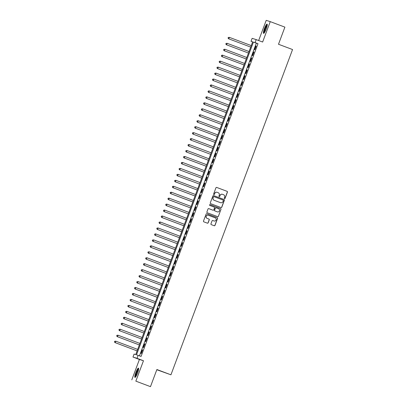 <?xml version="1.0" encoding="UTF-8"?>
<svg xmlns="http://www.w3.org/2000/svg" width="407" height="407" viewBox="0 0 407 407"><rect width="100%" height="100%" fill="white"/><g stroke="black" fill="none" stroke-linecap="round" stroke-linejoin="round"><path stroke-width="0.61" d="M224.552 198.601A0.438 0.427 107.5 0 0 225.107 198.341L227.427 192.129A0.626 0.616 107.5 0 0 227.07 191.326L216.728 187.439A0.626 0.616 107.5 0 0 215.934 187.805L213.609 194.022A0.438 0.427 107.5 0 0 213.879 194.587A0.438 0.427 107.5 0 0 214.413 194.322L214.713 193.518A1.999 1.964 107.5 0 1 217.252 192.338L218.116 192.664A1.999 1.964 107.5 0 1 219.256 195.228L218.956 196.032A0.438 0.427 107.5 0 0 219.225 196.596A0.438 0.427 107.5 0 0 219.76 196.332L220.06 195.528A1.999 1.964 107.5 0 1 222.598 194.348L223.463 194.673A1.999 1.964 107.5 0 1 224.603 197.237L224.303 198.041A0.438 0.427 107.5 0 0 224.552 198.601M224.516 198.585A0.438 0.427 107.5 0 0 224.995 198.306L227.32 192.094A0.626 0.616 107.5 0 0 226.964 191.295L216.646 187.413M213.828 194.566A0.438 0.427 107.5 0 0 214.306 194.287L214.713 193.518M219.175 196.576A0.438 0.427 107.5 0 0 219.653 196.296L220.06 195.528M137.566 373.031A4.96 0.895 -69.4 0 0 138.456 368.116A4.96 0.895 -69.4 0 0 135.857 372.491A4.96 0.895 -69.4 0 0 134.966 377.406A4.96 0.895 -69.4 0 0 137.566 373.031M266.193 29.004A4.96 0.895 -69.4 0 0 267.084 24.089A4.96 0.895 -69.4 0 0 264.484 28.465A4.96 0.895 -69.4 0 0 263.594 33.379A4.96 0.895 -69.4 0 0 266.193 29.004M210.948 223.85A0.626 0.616 107.5 0 0 211.304 224.649L214.204 225.737A0.626 0.616 107.5 0 0 214.998 225.371L217.582 218.473A0.626 0.616 107.5 0 0 217.221 217.669L206.878 213.782A0.626 0.616 107.5 0 0 206.084 214.148L203.505 221.052A0.626 0.616 107.5 0 0 203.861 221.851L207.367 223.168A0.626 0.616 107.5 0 0 208.16 222.802L209.264 219.846A0.626 0.616 107.5 0 0 208.908 219.047L207.168 218.391A1.669 1.643 107.5 0 1 206.201 216.29A1.669 1.643 107.5 0 1 208.338 215.262L215.15 217.826A1.669 1.643 107.5 0 1 216.117 219.928A1.669 1.643 107.5 0 1 213.98 220.955L212.846 220.528A0.626 0.616 107.5 0 0 212.052 220.894L210.948 223.85M138.141 355.347L137.027 358.323L132.977 357.041L134.091 354.065L135.735 354.583L252.666 41.829L251.027 41.311L252.137 38.334L256.191 39.611L255.077 42.593L253.434 42.074L136.503 354.823L141.071 356.446L258.002 43.691L255.077 42.593M256.191 39.611L262.632 42.033L270.258 21.632L284.9 27.132L278.495 44.261L292.552 49.542L170.94 374.806L156.883 369.525L150.483 386.65L135.841 381.145L143.473 360.744L137.027 358.323M221.006 207.555A0.626 0.616 107.5 0 0 221.8 207.183L224.379 200.285A0.626 0.616 107.5 0 0 224.023 199.486L213.675 195.594A0.626 0.616 107.5 0 0 212.881 195.965L210.302 202.864A0.626 0.616 107.5 0 0 210.658 203.663L221.006 207.555M220.981 209.376L218.401 216.28A0.626 0.616 107.5 0 1 217.608 216.646L207.26 212.759A0.626 0.616 107.5 0 1 206.904 211.955L208.008 209.005A0.626 0.616 107.5 0 1 208.801 208.633L212.998 210.21A0.626 0.616 107.5 0 0 213.792 209.844L214.525 207.885A0.626 0.616 107.5 0 0 214.168 207.087L209.798 205.443A0.438 0.427 107.5 0 1 209.544 204.894A0.438 0.427 107.5 0 1 210.104 204.624L220.625 208.577A0.626 0.616 107.5 0 1 220.981 209.376L218.401 216.28M150.483 386.65L135.841 381.145M270.258 21.632L266.209 20.35L258.659 40.542M254.874 49.695L256.207 46.123L255.932 46.037L254.599 49.608L254.874 49.695M252.645 55.652L253.978 52.081L253.709 51.994L252.371 55.566L252.645 55.652M250.417 61.61L251.755 58.038L251.48 57.952L250.142 61.523L250.417 61.61M248.189 67.567L249.527 63.996L249.252 63.909L247.914 67.481L248.189 67.567M245.96 73.525L247.298 69.953L247.024 69.867L245.691 73.438L245.96 73.525M243.737 79.482L245.07 75.906L244.795 75.819L243.462 79.396L243.737 79.482M241.509 85.439L242.842 81.863L242.572 81.776L241.234 85.353L241.509 85.439M239.28 91.397L240.618 87.82L240.344 87.734L239.006 91.31L239.28 91.397M237.052 97.354L238.39 93.778L238.115 93.691L236.777 97.268L237.052 97.354M234.824 103.312L236.162 99.735L235.887 99.649L234.554 103.225L234.824 103.312M232.601 109.269L233.933 105.693L233.659 105.606L232.326 109.183L232.601 109.269M230.372 115.227L231.705 111.65L231.435 111.564L230.097 115.14L230.372 115.227M228.144 121.184L229.482 117.608L229.207 117.521L227.869 121.098L228.144 121.184M225.916 127.142L227.254 123.565L226.979 123.479L225.641 127.055L225.916 127.142M223.687 133.099L225.025 129.523L224.75 129.436L223.418 133.013L223.687 133.099M221.464 139.057L222.797 135.48L222.522 135.394L221.189 138.97L221.464 139.057M219.236 145.009L220.569 141.438L220.299 141.351L218.961 144.923L219.236 145.009M217.007 150.966L218.345 147.395L218.071 147.309L216.733 150.88L217.007 150.966M214.779 156.924L216.117 153.353L215.842 153.266L214.504 156.837L214.779 156.924M212.551 162.881L213.889 159.31L213.614 159.223L212.281 162.795L212.551 162.881M210.327 168.839L211.66 165.267L211.386 165.181L210.053 168.752L210.327 168.839M208.099 174.796L209.432 171.225L209.162 171.138L207.824 174.71L208.099 174.796M205.871 180.754L207.209 177.182L206.934 177.096L205.596 180.667L205.871 180.754M203.642 186.711L204.98 183.14L204.706 183.053L203.368 186.625L203.642 186.711M201.414 192.669L202.752 189.092L202.477 189.006L201.144 192.582L201.414 192.669M199.191 198.626L200.524 195.05L200.249 194.963L198.916 198.54L199.191 198.626M196.963 204.584L198.295 201.007L198.026 200.921L196.688 204.497L196.963 204.584M194.734 210.541L196.072 206.965L195.798 206.878L194.46 210.455L194.734 210.541M192.506 216.499L193.844 212.922L193.569 212.836L192.231 216.412L192.506 216.499M190.278 222.456L191.616 218.88L191.341 218.793L190.008 222.37L190.278 222.456M188.054 228.413L189.387 224.837L189.113 224.75L187.78 228.327L188.054 228.413M185.826 234.371L187.159 230.794L186.889 230.708L185.551 234.284L185.826 234.371M183.598 240.328L184.936 236.752L184.661 236.665L183.323 240.242L183.598 240.328M181.369 246.286L182.707 242.709L182.433 242.623L181.095 246.199L181.369 246.286M179.141 252.243L180.479 248.667L180.204 248.58L178.871 252.152L179.141 252.243M176.918 258.196L178.251 254.624L177.976 254.538L176.643 258.109L176.918 258.196M174.689 264.153L176.022 260.582L175.753 260.495L174.415 264.067L174.689 264.153M172.461 270.111L173.799 266.539L173.524 266.453L172.186 270.024L172.461 270.111M170.233 276.068L171.571 272.497L171.296 272.41L169.958 275.982L170.233 276.068M168.005 282.026L169.343 278.454L169.068 278.368L167.735 281.939L168.005 282.026M165.781 287.983L167.114 284.412L166.839 284.325L165.507 287.897L165.781 287.983M163.553 293.94L164.886 290.369L164.616 290.283L163.278 293.854L163.553 293.94M161.325 299.898L162.663 296.327L162.388 296.235L161.05 299.811L161.325 299.898M159.096 305.855L160.434 302.279L160.16 302.192L158.822 305.769L159.096 305.855M156.868 311.813L158.206 308.236L157.931 308.15L156.598 311.726L156.868 311.813M154.645 317.77L155.978 314.194L155.703 314.107L154.37 317.684L154.645 317.77M152.416 323.728L153.749 320.151L153.48 320.065L152.142 323.641L152.416 323.728M150.188 329.685L151.526 326.109L151.251 326.022L149.913 329.599L150.188 329.685M147.96 335.643L149.298 332.066L149.023 331.98L147.685 335.556L147.96 335.643M145.731 341.6L147.069 338.024L146.795 337.937L145.462 341.514L145.731 341.6M143.508 347.558L144.841 343.981L144.566 343.895L143.233 347.471L143.508 347.558M258.002 43.691L256.359 43.173L139.459 355.84M142.343 349.852L141.005 353.429L141.28 353.515L142.613 349.939L142.343 349.852L142.608 349.954M156.807 369.734L170.94 374.806M143.473 360.744L139.418 359.462L131.792 379.868M139.418 359.462L132.977 357.041M252.635 41.916L251.027 41.311M256.359 43.173L253.434 42.074M255.932 46.037L256.201 46.139M253.709 51.994L253.973 52.096M251.48 57.952L251.75 58.048M249.252 63.909L249.522 64.006M247.024 69.867L247.293 69.963M244.795 75.819L245.065 75.921M242.572 81.776L242.837 81.878M240.344 87.734L240.613 87.836M238.115 93.691L238.385 93.793M235.887 99.649L236.157 99.751M233.659 105.606L233.928 105.708M231.435 111.564L231.7 111.666M229.207 117.521L229.477 117.623M226.979 123.479L227.248 123.58M224.75 129.436L225.02 129.538M222.522 135.394L222.792 135.495M220.299 141.351L220.563 141.453M218.071 147.309L218.34 147.41M215.842 153.266L216.112 153.368M213.614 159.223L213.884 159.325M211.386 165.181L211.655 165.278M209.162 171.138L209.427 171.235M206.934 177.096L207.204 177.193M204.706 183.053L204.975 183.15M202.477 189.006L202.747 189.107M200.249 194.963L200.519 195.065M198.026 200.921L198.29 201.022M195.798 206.878L196.067 206.98M193.569 212.836L193.839 212.937M191.341 218.793L191.611 218.895M189.113 224.75L189.382 224.852M186.889 230.708L187.154 230.81M184.661 236.665L184.931 236.767M182.433 242.623L182.702 242.725M180.204 248.58L180.474 248.682M177.976 254.538L178.246 254.64M175.753 260.495L176.017 260.597M173.524 266.453L173.794 266.554M171.296 272.41L171.566 272.512M169.068 278.368L169.337 278.464M166.839 284.325L167.109 284.422M164.616 290.283L164.881 290.379M162.388 296.235L162.658 296.337M160.16 302.192L160.429 302.294M157.931 308.15L158.201 308.252M155.703 314.107L155.973 314.209M153.48 320.065L153.744 320.167M151.251 326.022L151.521 326.124M149.023 331.98L149.293 332.081M146.795 337.937L147.064 338.039M144.566 343.895L144.836 343.996M222.446 194.297A1.999 1.964 107.5 0 0 219.953 195.492M217.104 192.287A1.999 1.964 107.5 0 0 214.606 193.483M220.981 207.545A0.626 0.616 107.5 0 0 221.688 207.153L224.267 200.249A0.626 0.616 107.5 0 0 223.911 199.45L213.594 195.574M223.336 200.626A0.438 0.427 107.5 0 0 223.087 200.066L214.001 196.652A0.438 0.427 107.5 0 0 213.446 196.912L213.131 197.756A1.999 1.964 107.5 0 0 214.27 200.32L220.477 202.655A1.999 1.964 107.5 0 0 223.016 201.475L223.336 200.626M213.96 196.637L213.894 196.617A0.438 0.427 107.5 0 0 213.339 196.876L213.446 196.912M220.37 202.62L220.477 202.655A1.999 1.964 107.5 0 1 220.37 202.62L214.158 200.285A1.999 1.964 107.5 0 1 213.019 197.726L213.339 196.876M217.577 216.636A0.626 0.616 107.5 0 0 218.289 216.244M208.72 208.613L212.886 210.18A0.626 0.616 107.5 0 0 212.947 210.195M210.032 204.604L220.625 208.577M217.353 211.849A1.669 1.643 107.5 0 0 219.49 210.821A1.669 1.643 107.5 0 0 218.518 208.72L216.122 207.819A0.626 0.616 107.5 0 0 215.328 208.186L214.596 210.144A0.626 0.616 107.5 0 0 214.952 210.948L217.241 211.813A1.669 1.643 107.5 0 0 217.379 211.859M216.061 207.799L216.01 207.784A0.626 0.616 107.5 0 0 215.217 208.155L215.328 208.186M217.241 211.813L214.84 210.912A0.626 0.616 107.5 0 1 214.484 210.114L215.217 208.155M220.869 209.346A0.626 0.616 107.5 0 0 220.513 208.542M214.006 220.96A1.669 1.643 107.5 0 1 213.868 220.92L212.764 220.502M208.201 215.222A1.669 1.643 107.5 0 0 206.09 216.259A1.669 1.643 107.5 0 0 207.061 218.356L207.168 218.391M207.341 223.158A0.626 0.616 107.5 0 0 208.048 222.766L209.152 219.811A0.626 0.616 107.5 0 0 208.796 219.012L207.061 218.356M214.179 225.727A0.626 0.616 107.5 0 0 214.891 225.336L217.47 218.437A0.626 0.616 107.5 0 0 217.114 217.633L206.878 213.782M228.556 38.762L250.702 47.085L228.556 38.762L228.042 38.055L228.373 37.495L228.042 38.055M251.261 45.584L229.385 37.358L228.826 38.848L228.149 38.09M228.266 37.459L229.385 37.358L228.373 37.495M264.255 32.906A4.294 0.773 110.6 0 1 265.069 28.678A4.294 0.773 110.6 0 1 267.267 24.883M267.211 25.417A3.973 0.717 -69.4 0 0 265.415 28.805A3.973 0.717 -69.4 0 0 264.56 32.463M267.251 24.384A4.93 0.89 -69.4 0 0 264.957 28.643A4.93 0.89 -69.4 0 0 263.914 33.267M135.628 376.933A4.294 0.773 110.6 0 1 136.126 373.606A4.294 0.773 110.6 0 1 138.115 369.337A4.294 0.773 110.6 0 1 138.639 368.91M138.583 369.444A3.973 0.717 -69.4 0 0 138.339 369.714A3.973 0.717 -69.4 0 0 136.66 373.178A3.973 0.717 -69.4 0 0 135.933 376.49M138.624 368.411A4.93 0.89 -69.4 0 0 138.253 368.808A4.93 0.89 -69.4 0 0 136.131 373.224A4.93 0.89 -69.4 0 0 135.287 377.299M226.328 44.719L248.474 53.042L226.328 44.719L225.814 44.012L226.144 43.452L225.814 44.012M249.038 51.541L227.157 43.315L226.602 44.806L225.926 44.048M226.038 43.417L227.157 43.315L226.144 43.452M246.81 57.499L224.929 49.272L224.374 50.763L224.099 50.677L246.245 59M223.697 50.005L223.921 49.41L223.585 49.969L224.374 50.763L246.25 58.99M223.809 49.374L224.929 49.272L223.921 49.41M224.099 50.677L223.585 49.969M244.582 63.456L222.7 55.23L222.146 56.721L221.871 56.634L244.022 64.957M221.469 55.963L221.693 55.367L221.362 55.927L222.146 56.721L244.027 64.942M221.581 55.332L222.431 55.143L221.693 55.367M221.871 56.634L221.362 55.927M242.353 69.414L220.477 61.187L219.917 62.678L219.643 62.592L241.794 70.915M219.241 61.92L219.465 61.325L219.134 61.884L219.917 62.678L241.799 70.899M219.358 61.289L220.477 61.187L219.465 61.325M219.643 62.592L219.134 61.884M240.13 75.371L218.249 67.145L217.689 68.635L217.419 68.549L239.565 76.872M217.012 67.877L217.236 67.282L216.906 67.842L217.689 68.635L239.57 76.857M217.129 67.247L218.249 67.145L217.236 67.282M217.419 68.549L216.906 67.842M215.191 74.506L237.337 82.83L215.191 74.506L214.677 73.799L215.008 73.24L214.677 73.799M237.902 81.329L216.02 73.102L215.466 74.593L214.789 73.835M214.901 73.204L216.02 73.102L215.008 73.24M212.963 80.464L235.109 88.787L212.963 80.464L212.449 79.757L212.785 79.197L212.449 79.757M235.673 87.286L213.792 79.06L213.237 80.55L212.561 79.792M212.673 79.162L213.792 79.06L212.785 79.197M233.445 93.239L211.564 85.017L211.009 86.508L210.734 86.421L232.885 94.745M210.333 85.75L210.556 85.149L210.226 85.714L211.009 86.508L232.89 94.729M210.444 85.119L211.294 84.931L210.556 85.149M210.734 86.421L210.226 85.714M231.217 99.196L209.34 90.975L208.781 92.465L208.506 92.379L230.657 100.702M208.104 91.707L208.328 91.107L207.997 91.672L208.781 92.465L230.662 100.687M208.221 91.076L209.066 90.888L208.328 91.107M208.506 92.379L207.997 91.672M228.993 105.154L207.112 96.932L206.553 98.423L206.283 98.336L228.429 106.659M205.876 97.66L206.1 97.064L205.769 97.629L206.553 98.423L228.434 106.644M205.993 97.034L206.837 96.846L206.1 97.064M206.283 98.336L205.769 97.629M226.765 111.111L204.884 102.89L204.329 104.38L204.055 104.294L226.2 112.617M203.653 103.617L203.871 103.022L203.541 103.587L204.329 104.38L226.206 112.602M203.765 102.991L204.609 102.803L203.871 103.022M204.055 104.294L203.541 103.587M201.826 110.251L223.972 118.574L201.826 110.251L201.312 109.544L201.648 108.979L201.312 109.544M224.537 117.068L202.655 108.847L202.101 110.338L201.424 109.575M201.536 108.944L202.655 108.847L201.648 108.979M222.308 123.026L200.427 114.805L199.873 116.29L199.598 116.204L221.749 124.532M199.196 115.532L199.42 114.937L199.089 115.502L199.873 116.29L221.754 124.517M199.308 114.901L200.158 114.718L199.42 114.937M199.598 116.204L199.089 115.502M220.08 128.983L198.204 120.762L197.644 122.248L197.37 122.161L219.521 130.489M196.968 121.49L197.192 120.894L196.861 121.454L197.644 122.248L219.526 130.474M197.085 120.859L198.204 120.762L197.192 120.894M197.37 122.161L196.861 121.454M217.857 134.941L195.976 126.719L195.416 128.205L195.146 128.119L217.292 136.447M194.739 127.447L194.963 126.852L194.632 127.411L195.416 128.205L217.297 136.431M194.856 126.816L195.976 126.719L194.963 126.852M195.146 128.119L194.632 127.411M192.918 134.076L215.064 142.404L192.918 134.076L192.404 133.369L192.735 132.809L192.404 133.369M215.629 140.898L193.747 132.677L193.193 134.162L192.516 133.404M192.628 132.774L193.747 132.677L192.735 132.809M190.69 140.033L212.836 148.362L190.69 140.033L190.176 139.326L190.512 138.767L190.176 139.326M213.4 146.856L191.519 138.634L190.964 140.12L190.288 139.362M190.4 138.731L191.519 138.634L190.512 138.767M188.461 145.991L210.612 154.314L188.461 145.991L187.953 145.284L188.283 144.724L187.953 145.284M211.172 152.813L189.291 144.587L188.736 146.077L188.059 145.319M188.171 144.689L189.021 144.5L188.283 144.724M208.944 158.771L187.067 150.544L186.508 152.035L186.233 151.948L208.384 160.272M185.831 151.277L186.055 150.682L185.724 151.241L186.508 152.035L208.389 160.261M185.948 150.646L187.067 150.544L186.055 150.682M186.233 151.948L185.724 151.241M206.72 164.728L184.839 156.502L184.279 157.992L184.01 157.906L206.156 166.229M183.603 157.234L183.827 156.639L183.496 157.199L184.279 157.992L206.161 166.219M183.72 156.603L184.839 156.502L183.827 156.639M184.01 157.906L183.496 157.199M204.492 170.686L182.611 162.459L182.056 163.95L181.781 163.863L203.927 172.186M181.38 163.192L181.598 162.597L181.268 163.156L182.056 163.95L203.932 172.171M181.491 162.561L182.611 162.459L181.598 162.597M181.781 163.863L181.268 163.156M179.553 169.821L201.699 178.144L179.553 169.821L179.039 169.114L179.375 168.554L179.039 169.114M202.264 176.643L180.382 168.417L179.828 169.907L179.151 169.149M179.263 168.518L180.382 168.417L179.375 168.554M177.325 175.778L199.476 184.101L177.325 175.778L176.816 175.071L177.147 174.511L176.816 175.071M200.035 182.601L178.154 174.374L177.6 175.865L176.923 175.107M177.035 174.476L177.884 174.288L177.147 174.511M197.807 188.558L175.931 180.332L175.371 181.822L175.096 181.736L197.247 190.059M174.695 181.064L174.918 180.469L174.588 181.029L175.371 181.822L197.253 190.044M174.812 180.433L175.931 180.332L174.918 180.469M175.096 181.736L174.588 181.029M195.584 194.515L173.703 186.289L173.143 187.78L172.873 187.693L195.019 196.016M172.466 187.022L172.69 186.426L172.359 186.986L173.143 187.78L195.024 196.001M172.583 186.391L173.703 186.289L172.69 186.426M172.873 187.693L172.359 186.986M193.356 200.468L171.474 192.246L170.92 193.737L170.645 193.651L192.791 201.974M170.243 192.979L170.462 192.384L170.131 192.943L170.92 193.737L192.796 201.958M170.355 192.348L171.474 192.246L170.462 192.384M170.645 193.651L170.131 192.943M191.127 206.425L169.246 198.204L168.691 199.695L168.417 199.608L190.562 207.931M168.015 198.937L168.239 198.336L167.903 198.901L168.691 199.695L190.568 207.916M168.127 198.306L168.971 198.117L168.239 198.336M168.417 199.608L167.903 198.901M166.188 205.566L188.339 213.889L166.188 205.566L165.68 204.858L166.01 204.294L165.68 204.858M188.899 212.383L167.018 204.161L166.463 205.652L165.786 204.894M165.898 204.263L166.748 204.075L166.01 204.294M186.671 218.34L164.794 210.119L164.235 211.609L163.96 211.523L186.111 219.846M163.558 210.846L163.782 210.251L163.451 210.816L164.235 211.609L186.116 219.831M163.675 210.221L164.52 210.032L163.782 210.251M163.96 211.523L163.451 210.816M184.447 224.298L162.566 216.076L162.006 217.567L161.737 217.48L183.883 225.804M161.33 216.804L161.554 216.209L161.223 216.773L162.006 217.567L183.888 225.788M161.447 216.178L162.291 215.99L161.554 216.209M161.737 217.48L161.223 216.773M182.219 230.255L160.338 222.034L159.783 223.524L159.508 223.438L181.654 231.761M159.106 222.761L159.325 222.166L158.995 222.731L159.783 223.524L181.659 231.746M159.218 222.13L160.338 222.034L159.325 222.166M159.508 223.438L158.995 222.731M157.28 229.39L179.426 237.719L157.28 229.39L156.766 228.683L157.102 228.124L156.766 228.683M179.991 236.213L158.109 227.991L157.555 229.477L156.878 228.719M156.99 228.088L158.109 227.991L157.102 228.124M155.052 235.348L177.203 243.676L155.052 235.348L154.543 234.641L154.874 234.081L154.543 234.641M177.762 242.17L155.881 233.949L155.326 235.434L154.65 234.676M154.762 234.045L155.611 233.862L154.874 234.081M175.534 248.128L153.658 239.906L153.098 241.392L152.823 241.305L174.974 249.633M152.422 240.634L152.645 240.038L152.315 240.598L153.098 241.392L174.979 249.618M152.539 240.003L153.658 239.906L152.645 240.038M152.823 241.305L152.315 240.598M173.311 254.085L151.429 245.864L150.87 247.349L150.6 247.263L172.746 255.591M150.193 246.591L150.417 245.996L150.086 246.556L150.87 247.349L172.751 255.576M150.31 245.96L151.429 245.864L150.417 245.996M150.6 247.263L150.086 246.556M171.082 260.042L149.201 251.821L148.647 253.307L148.372 253.22L170.518 261.548M147.97 252.549L148.189 251.953L147.858 252.513L148.647 253.307L170.523 261.533M148.082 251.918L149.201 251.821L148.189 251.953M148.372 253.22L147.858 252.513M146.144 259.178L168.289 267.501L146.144 259.178L145.63 258.47L145.965 257.911L145.63 258.47M168.854 266L146.973 257.773L146.418 259.264L145.742 258.506M145.854 257.875L146.973 257.773L145.965 257.911M166.626 271.957L144.744 263.731L144.19 265.222L143.915 265.135L166.066 273.458M143.513 264.464L143.737 263.868L143.406 264.428L144.19 265.222L166.071 273.448M143.625 263.833L144.475 263.644L143.737 263.868M143.915 265.135L143.406 264.428M141.687 271.093L163.838 279.416L141.687 271.093L141.178 270.385L141.509 269.826L141.178 270.385M164.397 277.915L142.521 269.688L141.962 271.179L141.285 270.421M141.402 269.79L142.521 269.688L141.509 269.826M162.174 283.872L140.293 275.646L139.733 277.136L139.464 277.05L161.61 285.373M139.062 276.378L139.28 275.783L138.95 276.343L139.733 277.136L161.615 285.358M139.174 275.748L140.293 275.646L139.28 275.783M139.464 277.05L138.95 276.343M159.946 289.83L138.065 281.603L137.51 283.094L137.235 283.007L159.381 291.331M136.833 282.336L137.052 281.741L136.721 282.3L137.51 283.094L159.386 291.315M136.945 281.705L138.065 281.603L137.052 281.741M137.235 283.007L136.721 282.3M157.718 295.787L135.836 287.561L135.282 289.051L135.007 288.965L157.153 297.288M134.605 288.293L134.829 287.698L134.493 288.258L135.282 289.051L157.158 297.273M134.717 287.663L135.567 287.474L134.829 287.698M135.007 288.965L134.493 288.258M132.779 294.922L154.93 303.246L132.779 294.922L132.27 294.215L132.601 293.656L132.27 294.215M155.489 301.745L133.608 293.518L133.053 295.009L132.377 294.251M132.489 293.62L133.338 293.432L132.601 293.656M130.55 300.88L152.701 309.203L130.55 300.88L130.042 300.173L130.372 299.613L130.042 300.173M153.261 307.702L131.385 299.476L130.825 300.966L130.148 300.208M130.265 299.577L131.385 299.476L130.372 299.613M151.038 313.655L129.156 305.433L128.597 306.924L128.327 306.837L150.473 315.16M127.925 306.166L128.144 305.571L127.813 306.13L128.597 306.924L150.478 315.145M128.037 305.535L129.156 305.433L128.144 305.571M128.327 306.837L127.813 306.13M148.809 319.612L126.928 311.391L126.374 312.881L126.099 312.795L148.245 321.118M125.697 312.123L125.916 311.523L125.585 312.088L126.374 312.881L148.25 321.103M125.809 311.492L126.653 311.304L125.916 311.523M126.099 312.795L125.585 312.088M146.581 325.569L124.7 317.348L124.145 318.839L123.87 318.752L146.016 327.075M123.469 318.076L123.692 317.48L123.357 318.045L124.145 318.839L146.021 327.06M123.58 317.45L124.43 317.262L123.692 317.48M123.87 318.752L123.357 318.045M121.642 324.71L143.793 333.033L121.642 324.71L121.133 324.003L121.464 323.438L121.133 324.003M144.353 331.527L122.476 323.306L121.917 324.796L121.24 324.033M121.352 323.407L122.202 323.219L121.464 323.438M119.414 330.667L141.565 338.99L119.414 330.667L118.905 329.96L119.236 329.395L118.905 329.96M142.124 337.484L120.248 329.263L119.689 330.754L119.012 329.991M119.129 329.36L120.248 329.263L119.236 329.395M139.901 343.442L118.02 335.22L117.46 336.711L117.191 336.62L139.336 344.948M116.789 335.948L117.007 335.353L116.677 335.917L117.46 336.711L139.342 344.933M116.901 335.317L118.02 335.22L117.007 335.353M117.191 336.62L116.677 335.917M137.673 349.399L115.791 341.178L115.237 342.663L114.962 342.577L137.108 350.905M114.56 341.905L114.779 341.31L114.448 341.87L115.237 342.663L137.113 350.89M114.672 341.275L115.791 341.178L114.779 341.31M114.962 342.577L114.448 341.87"/></g></svg>
